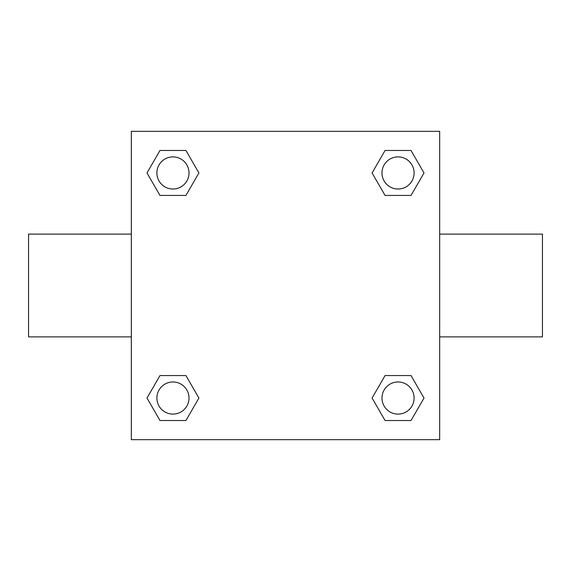 <?xml version="1.0" encoding="UTF-8"?>
<svg xmlns="http://www.w3.org/2000/svg" width="571" height="571" viewBox="0 0 571 571"><rect width="100%" height="100%" fill="white"/><g stroke="black" fill="none" stroke-linecap="round" stroke-linejoin="round"><path stroke-width="0.86" d="M185.939 195.439L159.973 195.439L146.997 172.956L159.973 150.473L185.939 150.473L198.915 172.956L185.939 195.439L159.973 195.439L180.622 195.439M180.622 375.561L185.939 375.561L198.915 398.044L185.939 420.527L159.973 420.527L146.997 398.044L159.973 375.561L185.939 375.561M390.378 195.439L385.061 195.439L372.085 172.956L385.061 150.473L411.027 150.473L424.003 172.956L411.027 195.439L385.061 195.439M385.061 375.561L411.027 375.561L424.003 398.044L411.027 420.527L385.061 420.527L372.085 398.044L385.061 375.561L411.027 375.561L390.378 375.561M439.67 336.89L542.45 336.89L542.45 234.11L439.67 234.11M131.33 234.11L28.55 234.11L28.55 336.89L131.33 336.89M131.33 131.33L439.67 131.33L439.67 439.67L131.33 439.67L131.33 131.33M411.027 420.527L385.061 420.527L411.027 420.527M414.103 398.044A16.059 16.059 0 0 0 390.014 384.133A16.059 16.059 0 0 0 390.014 411.955A16.059 16.059 0 0 0 414.103 398.044M185.939 420.527L159.973 420.527L185.939 420.527M189.015 398.044A16.059 16.059 0 0 0 164.926 384.133A16.059 16.059 0 0 0 164.926 411.955A16.059 16.059 0 0 0 189.015 398.044M385.061 150.473L411.027 150.473L385.061 150.473M414.103 172.956A16.059 16.059 0 0 0 390.014 159.045A16.059 16.059 0 0 0 390.014 186.867A16.059 16.059 0 0 0 414.103 172.956M159.973 150.473L185.939 150.473L159.973 150.473M189.015 172.956A16.059 16.059 0 0 0 164.926 159.045A16.059 16.059 0 0 0 164.926 186.867A16.059 16.059 0 0 0 189.015 172.956"/></g></svg>
